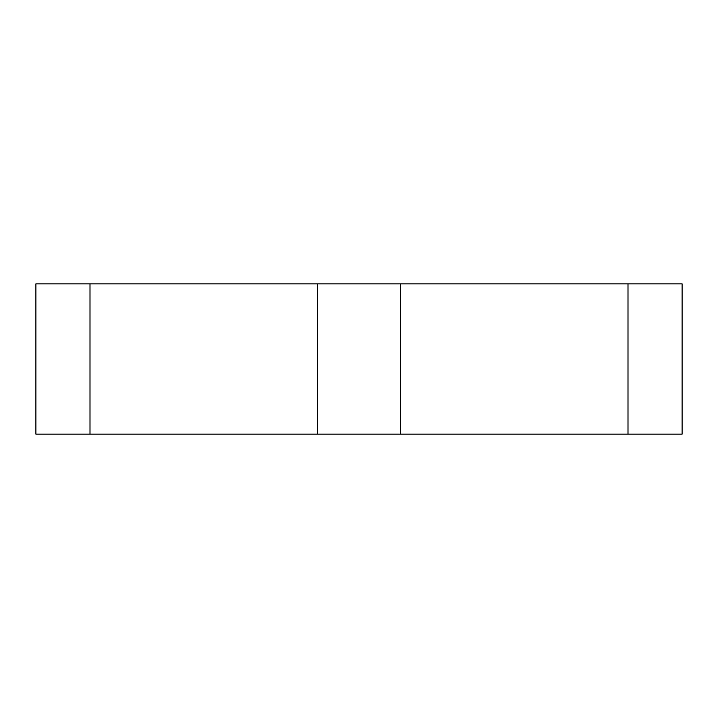 <?xml version="1.0" encoding="UTF-8"?>
<svg xmlns="http://www.w3.org/2000/svg" width="718" height="718" viewBox="0 0 718 718"><rect width="100%" height="100%" fill="white"/><g stroke="black" fill="none" stroke-linecap="round" stroke-linejoin="round"><path stroke-width="1.08" d="M627.999 283.861L35.9 283.861L35.9 434.139L682.1 434.139L682.1 283.861L627.999 283.861L627.999 434.139M317.67 283.861L317.67 434.139M400.33 283.861L400.33 434.139M90.001 283.861L90.001 434.139"/></g></svg>
